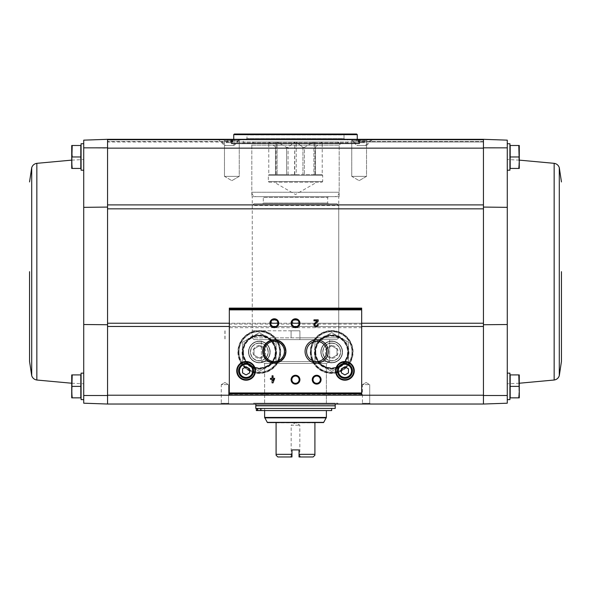 <?xml version="1.0" encoding="UTF-8"?>
<svg xmlns="http://www.w3.org/2000/svg" width="591" height="591" viewBox="0 0 591 591"><rect width="100%" height="100%" fill="white"/><g stroke="black" fill="none" stroke-linecap="round" stroke-linejoin="round"><path stroke-width="0.44" stroke-dasharray="2.96 2.22" d="M83.73 395.505L107.555 395.519L107.555 404.03L83.73 403.202L83.73 324.518L83.73 399.619L83.73 373.15L83.73 399.619L83.73 373.15L81.078 373.15L81.078 399.619L81.078 373.15L81.078 399.619L83.73 399.619M483.445 395.519L483.445 404.03L507.27 403.202L507.27 395.505L483.445 395.519L483.445 148.142L107.555 148.142L107.555 395.519M226.087 139.321L483.445 139.321L483.445 148.142L483.445 139.321L107.555 139.321L107.555 148.142L83.73 147.846L83.73 324.518L107.555 324.732M83.73 143.731L81.078 143.731L81.078 170.201L81.078 143.731L81.078 170.201L83.73 170.201L83.73 143.731L83.73 207.345L107.555 207.079M507.27 156.97L507.27 143.731L507.27 156.97M483.445 147.831L507.27 147.846L507.27 207.345L507.27 159.563L507.27 170.201L509.922 170.201L509.922 143.731L509.922 170.201L509.922 143.731L507.27 143.731M507.27 147.846L507.27 140.148L483.445 139.321L107.555 139.321L107.555 147.831M483.445 324.732L507.27 324.518L507.27 207.345L483.445 207.079M507.27 395.505L507.27 324.518L507.27 399.619L507.27 373.15L507.27 399.619L507.27 373.15L509.922 373.15L509.922 399.619L509.922 373.15L509.922 399.619L507.27 399.619M518.795 397.854L510.181 397.854L518.795 397.854L510.181 397.854L510.181 374.916L510.181 396.738L510.181 374.916L518.795 374.916L519.275 380.648L518.795 397.854L519.275 397.854L518.795 397.854L519.275 397.854L519.275 392.121L519.275 397.854L519.275 392.121L518.795 397.854L519.275 392.121L518.795 374.916L519.275 374.916L518.795 374.916L519.275 380.648L518.795 386.388L519.275 374.916L519.275 380.648L519.275 374.916L510.181 374.916L518.795 374.916M518.795 168.435L510.181 168.435L518.795 168.435L510.181 168.435L510.181 145.497L510.181 167.319L510.181 145.497L518.795 145.497L519.275 151.23L518.795 168.435L519.275 168.435L518.795 168.435L519.275 162.702L519.275 168.435L518.795 156.97L519.275 151.23L518.795 168.435L519.275 168.435L519.275 151.23L518.795 156.97L519.275 162.702L518.795 145.497L519.275 151.23L519.275 145.497L518.795 145.497L519.275 145.497L519.275 151.23L519.275 145.497L510.181 145.497L518.795 145.497M83.73 147.846L83.73 140.148L107.555 139.321L107.555 141.966L107.555 139.321L107.555 141.522L107.555 139.321L107.555 141.522L107.555 139.321L107.555 141.522L107.555 139.321L232.788 139.321L233.053 139.934L232.522 139.321M107.555 404.03L107.555 395.209L483.445 395.209L483.445 404.03L107.555 404.03M310.268 351.97A21.416 21.416 0 0 0 342.381 370.52A21.416 21.416 0 0 0 342.381 333.427A21.416 21.416 0 0 0 310.268 351.97M237.907 351.97A21.416 21.416 0 0 0 270.028 370.52A21.416 21.416 0 0 0 270.028 333.427A21.416 21.416 0 0 0 237.907 351.97M361.677 395.135L361.677 327.68L229.323 327.68L229.323 308.14M361.677 394.256L229.323 394.256L229.323 327.68M253.147 404.03L337.853 404.03L253.147 404.03L253.147 403.151L337.853 403.151L253.147 403.151M361.677 404.03L370.505 404.03L361.677 404.03L370.505 404.03L361.677 404.03L362.446 403.269L369.737 403.269L362.446 403.269L362.446 384.623L369.737 384.623L362.446 384.623L369.737 384.623L362.446 384.623L362.446 403.269L369.737 403.269L362.446 403.269L361.677 404.03M220.495 404.03L229.323 404.03L220.495 404.03L229.323 404.03L220.495 404.03L221.263 403.269L228.554 403.269L221.263 403.269L221.263 384.623L228.554 384.623L221.263 384.623L228.554 384.623L221.263 384.623L221.263 403.269L228.554 403.269L221.263 403.269L220.495 404.03M350.315 139.321L367.964 139.321L350.315 139.321L367.964 139.321L350.315 139.321L351.748 140.754L366.531 140.754L351.748 140.754L366.531 140.754L351.748 140.754L350.315 139.321M223.036 139.321L240.685 139.321L223.036 139.321L240.685 139.321L223.036 139.321L224.469 140.754L239.252 140.754L224.469 140.754L239.252 140.754L224.469 140.754L223.036 139.321M483.445 139.321L359.439 139.321L358.7 139.934L359.439 139.321L483.445 139.321L359.697 139.321L359.321 139.934L359.697 139.321L483.445 139.321L360.303 139.321L359.69 139.934L360.303 139.321L483.445 139.321L360.384 139.321L359.889 139.934L360.384 139.321L483.445 139.321M364.75 142.675L360.17 142.675L363.221 142.675L363.221 139.321L360.17 139.321L364.75 139.321L363.221 139.321L363.221 142.675L364.75 142.675L364.75 139.321M358.641 139.321L360.17 139.321L358.641 139.321L358.641 142.675L360.17 142.675L360.17 139.321L360.17 142.675L358.641 142.675M352.369 139.321L371.022 139.321L352.369 139.321L352.369 139.875L371.022 139.875L352.369 139.875L357.991 145.497L365.401 145.497L357.991 145.497M232.359 142.675L227.779 142.675L230.83 142.675L230.83 139.321L227.779 139.321L232.359 139.321L230.83 139.321L230.83 142.675L232.359 142.675L232.359 139.321M226.25 139.321L227.779 139.321L226.25 139.321L226.25 142.675L227.779 142.675L227.779 139.321L227.779 142.675L226.25 142.675M219.978 139.321L238.631 139.321L219.978 139.321L219.978 139.875L238.631 139.875L219.978 139.875L225.599 145.497L233.009 145.497L225.599 145.497M233.053 139.934L232.832 141.522L232.285 139.845L232.832 141.522L233.053 139.934L107.555 139.934L107.555 141.522L107.555 139.934L233.053 139.934M231.679 139.934L231.561 141.522L231.303 139.845L231.561 141.522L231.679 139.934L107.555 139.934L231.111 139.845L231.088 141.522L231.111 139.934L107.555 139.934L231.679 139.934M231.613 143.731L359.387 143.731L231.613 143.731L231.088 141.966L359.912 141.966L107.555 141.966M358.19 139.321L353.787 142.438L351.822 139.321M357.947 139.934L358.168 141.522L358.7 139.934L358.515 141.522L357.947 139.934L483.445 139.934L483.445 141.522L483.445 139.934L358.7 139.934L483.445 139.934L359.321 139.934L359.439 141.522L359.321 139.934L483.445 139.934L359.69 139.934L483.445 139.934L359.889 139.934L359.912 141.522L359.889 139.934L483.445 139.934L357.947 139.934M232.81 139.321L237.213 142.438L239.178 139.321M358.478 139.321L364.913 139.321M239.119 139.845L357.932 139.845L358.212 139.321L357.392 139.845M232.285 139.845L231.303 139.321L232.285 139.845M231.303 139.845L230.616 139.321L231.303 139.845M361.677 308.14L361.677 324.082L299.039 324.082L296.025 319.598L291.851 323.203L291.961 324.082L277.866 324.082L274.845 319.598L270.678 323.203L270.781 324.082L229.323 324.082M299.039 324.082C296.682 327.65 294.318 327.65 291.961 324.082M361.677 327.68L361.677 324.082M277.866 324.082C275.502 327.65 273.145 327.65 270.781 324.082M229.323 395.135L229.323 394.256M263.379 351.446A10.941 10.941 0 0 0 279.794 360.916A10.941 10.941 0 0 0 279.794 341.967A10.941 10.941 0 0 0 263.379 351.446A10.941 10.941 0 0 0 279.794 360.916A10.941 10.941 0 0 0 279.794 341.967A10.941 10.941 0 0 0 263.379 351.446M264.221 351.446A10.099 10.099 0 0 0 279.373 360.192A10.099 10.099 0 0 0 279.373 342.699A10.099 10.099 0 0 0 264.221 351.446M306.581 351.446A10.099 10.099 0 0 0 321.726 360.192A10.099 10.099 0 0 0 321.726 342.699A10.099 10.099 0 0 0 306.581 351.446M291.851 379.681A3.649 3.649 0 0 0 297.325 382.835A3.649 3.649 0 0 0 297.325 376.519A3.649 3.649 0 0 0 291.851 379.681M313.031 379.681A3.649 3.649 0 0 0 318.505 382.835A3.649 3.649 0 0 0 318.505 376.519A3.649 3.649 0 0 0 313.031 379.681M337.417 370.853A7.498 7.498 0 0 0 348.66 377.353A7.498 7.498 0 0 0 348.66 364.359A7.498 7.498 0 0 0 337.417 370.853M336.087 370.853A8.821 8.821 0 0 0 349.325 378.499A8.821 8.821 0 0 0 349.325 363.214A8.821 8.821 0 0 0 336.087 370.853M238.587 370.853A7.498 7.498 0 0 0 249.838 377.353A7.498 7.498 0 0 0 249.838 364.359A7.498 7.498 0 0 0 238.587 370.853M237.264 370.853A8.821 8.821 0 0 0 250.495 378.499A8.821 8.821 0 0 0 250.495 363.214A8.821 8.821 0 0 0 237.264 370.853M314.626 323.262A2.12 2.12 0 0 0 315.254 326.742A2.12 2.12 0 0 0 318.202 324.791L317.219 324.791A1.13 1.13 0 0 1 315.646 325.833A1.13 1.13 0 0 1 315.306 323.979L318.202 321.216L318.202 319.857L313.969 319.857L313.969 320.839L317.168 320.839L314.626 323.262M274.675 379.326L274.675 378.336L273.049 378.336L273.049 375.795L272.067 375.795L272.067 378.336L270.442 378.336L270.442 379.326L272.067 379.326L272.067 382.857L273.049 382.857L274.675 379.326M273.049 380.707L273.685 379.326L273.049 379.326L273.049 380.707M249.616 372.891L249.616 368.821L246.085 366.782L242.554 368.821L242.554 372.891L246.085 374.93L249.616 372.891M348.446 372.891L348.446 368.821L344.915 366.782L341.384 368.821L341.384 372.891L344.915 374.93L348.446 372.891M238.143 351.97A21.18 21.18 0 0 0 269.91 370.313A21.18 21.18 0 0 0 269.91 333.634A21.18 21.18 0 0 0 238.143 351.97A21.18 21.18 0 0 0 269.91 370.313A21.18 21.18 0 0 0 269.91 333.634A21.18 21.18 0 0 0 238.143 351.97A21.18 21.18 0 0 0 269.91 370.313A21.18 21.18 0 0 0 269.91 333.634A21.18 21.18 0 0 0 238.143 351.97M243.086 351.97A16.238 16.238 0 0 0 267.442 366.036A16.238 16.238 0 0 0 267.442 337.912A16.238 16.238 0 0 0 243.086 351.97A16.238 16.238 0 0 0 267.442 366.036A16.238 16.238 0 0 0 267.442 337.912A16.238 16.238 0 0 0 243.086 351.97A16.238 16.238 0 0 0 267.442 366.036A16.238 16.238 0 0 0 267.442 337.912A16.238 16.238 0 0 0 243.086 351.97M248.552 351.97A10.771 10.771 0 0 0 264.709 361.3A10.771 10.771 0 0 0 264.709 342.647A10.771 10.771 0 0 0 248.552 351.97M250.407 351.97A8.917 8.917 0 0 0 263.778 359.697A8.917 8.917 0 0 0 263.778 344.25A8.917 8.917 0 0 0 250.407 351.97A8.917 8.917 0 0 0 263.778 359.697A8.917 8.917 0 0 0 263.778 344.25A8.917 8.917 0 0 0 250.407 351.97A8.917 8.917 0 0 0 263.778 359.697A8.917 8.917 0 0 0 263.778 344.25A8.917 8.917 0 0 0 250.407 351.97A8.917 8.917 0 0 0 263.778 359.697A8.917 8.917 0 0 0 263.778 344.25A8.917 8.917 0 0 0 250.407 351.97M310.504 351.97A21.18 21.18 0 0 0 342.263 370.313A21.18 21.18 0 0 0 342.263 333.634A21.18 21.18 0 0 0 310.504 351.97A21.18 21.18 0 0 0 342.263 370.313A21.18 21.18 0 0 0 342.263 333.634A21.18 21.18 0 0 0 310.504 351.97A21.18 21.18 0 0 0 342.263 370.313A21.18 21.18 0 0 0 342.263 333.634A21.18 21.18 0 0 0 310.504 351.97M315.439 351.97A16.238 16.238 0 0 0 339.795 366.036A16.238 16.238 0 0 0 339.795 337.912A16.238 16.238 0 0 0 315.439 351.97A16.238 16.238 0 0 0 339.795 366.036A16.238 16.238 0 0 0 339.795 337.912A16.238 16.238 0 0 0 315.439 351.97A16.238 16.238 0 0 0 339.795 366.036A16.238 16.238 0 0 0 339.795 337.912A16.238 16.238 0 0 0 315.439 351.97M320.906 351.97A10.771 10.771 0 0 0 337.062 361.3A10.771 10.771 0 0 0 337.062 342.647A10.771 10.771 0 0 0 320.906 351.97M322.76 351.97A8.917 8.917 0 0 0 336.139 359.697A8.917 8.917 0 0 0 336.139 344.25A8.917 8.917 0 0 0 322.76 351.97A8.917 8.917 0 0 0 336.139 359.697A8.917 8.917 0 0 0 336.139 344.25A8.917 8.917 0 0 0 322.76 351.97A8.917 8.917 0 0 0 336.139 359.697A8.917 8.917 0 0 0 336.139 344.25A8.917 8.917 0 0 0 322.76 351.97A8.917 8.917 0 0 0 336.139 359.697A8.917 8.917 0 0 0 336.139 344.25A8.917 8.917 0 0 0 322.76 351.97M366.088 382.517L369.737 384.623L366.088 382.517L362.446 384.623L366.088 382.517M224.912 382.517L228.554 384.623L224.912 382.517L221.263 384.623L224.912 382.517M224.469 176.377L239.252 176.377L224.469 176.377L224.469 140.754L224.469 176.377L239.252 176.377L224.469 176.377L231.857 180.647L224.469 176.377M351.748 176.377L366.531 176.377L351.748 176.377L351.748 140.754L351.748 176.377L366.531 176.377L351.748 176.377L359.143 180.647L351.748 176.377M264.62 403.151L326.38 403.151L264.62 403.151L264.62 363.443L326.38 363.443L264.62 363.443L261.355 361.559L329.645 361.559L261.355 361.559L261.355 339.618L329.645 339.618L261.355 339.618L329.645 339.618L261.355 339.618L261.355 361.559L329.645 361.559L261.355 361.559L264.62 363.443L326.38 363.443L264.62 363.443L264.62 403.151L326.38 403.151L264.62 403.151M252.261 330.797L299.91 330.797L299.91 339.618L299.91 330.797L299.91 337.853L338.739 337.853L299.91 337.853L299.91 339.618L336.973 339.618L254.263 339.618L252.49 337.853L252.261 330.797L252.261 196.67L338.739 196.67L252.261 196.67M252.49 330.797L299.91 330.797L299.91 339.618L254.263 339.618M254.027 339.618L252.261 337.853L338.739 337.853L336.973 339.618L254.027 339.618L336.973 339.618L338.739 337.853L252.49 337.853M251.825 196.67L339.175 196.67L251.825 196.67L251.825 145.142L339.175 145.142L251.825 145.142L250.407 143.731L340.593 143.731L250.407 143.731M224.454 145.497L234.154 145.497L224.454 145.497L218.278 139.321M356.846 145.497L366.546 145.497L356.846 145.497L353.787 142.438M510.181 156.97L518.795 156.97M510.181 386.388L518.795 386.388M80.819 386.388L72.205 386.388L80.819 386.388L72.205 386.388L71.725 392.121L72.205 397.854L80.819 397.854L72.205 397.854L80.819 397.854L80.819 374.916L80.819 396.738L80.819 374.916L72.205 374.916L71.725 380.648L72.205 397.854L71.725 397.854L71.725 374.916L72.205 374.916L71.725 374.916L72.205 374.916L71.725 380.648L72.205 374.916L80.819 374.916L72.205 374.916M81.078 386.388L81.078 376.297L81.078 386.388M80.819 156.97L80.819 145.497L80.819 168.435L80.819 145.497L72.205 145.497L71.725 151.23L72.205 168.435L71.725 162.702L71.725 168.435L72.205 168.435L71.725 168.435L72.205 145.497L71.725 145.497L72.205 145.497L71.725 151.23L72.205 168.435L71.725 168.435L71.725 145.497L72.205 156.97L80.819 156.97L72.205 156.97L80.819 156.97L80.819 168.435L72.205 168.435M80.819 145.497L72.205 145.497L80.819 145.497M71.725 151.23L71.725 145.497L72.205 145.497M71.725 392.121L71.725 374.916L71.725 397.854L72.205 397.854L71.725 397.854L72.205 386.388L71.725 380.648L72.205 386.388M29.55 271.675L29.55 361.411M225.045 330.797L225.045 339.618M276.086 454.331L291.969 454.331L291.969 449.914L299.031 449.914L291.969 449.914L299.031 449.914L299.031 456.023L299.836 456.023L299.031 456.023L299.031 456.976L300.797 456.976L299.031 456.976L299.031 454.331L314.914 454.331L314.914 422.801L276.086 422.801L276.086 455.21L277.851 456.976L291.969 456.976L291.969 449.914L291.969 456.976L290.203 456.976L291.969 456.976M299.031 456.976L313.149 456.976L314.914 455.21L314.914 454.331M276.086 422.565L267.405 422.565M323.595 422.565L314.914 422.565M296.224 141.966L277.113 141.966L296.224 141.966L302.939 147.351L296.224 141.966L296.224 174.611L302.939 174.611L302.939 147.351L304.395 147.351L302.939 147.351L302.939 174.611L304.395 174.611L304.395 147.351L313.887 141.966L322.228 141.966L313.887 141.966L304.395 147.351L304.395 174.611L313.887 174.611L313.887 141.966L313.887 174.611L296.224 174.611L296.224 141.966M277.113 141.966L268.772 141.966L277.113 141.966L286.605 147.351L288.061 147.351L294.776 141.966L288.061 147.351L286.605 147.351L277.113 141.966L277.113 174.611L277.113 141.966M268.772 141.966L276.086 147.351L276.086 141.966L276.086 147.351L268.772 141.966L268.772 174.611M322.228 141.966L314.914 147.351L314.914 141.966L314.914 147.351L322.228 141.966L322.228 174.611M253.583 141.966L337.417 141.966L253.583 141.966L251.825 143.731L339.175 143.731L251.825 143.731L251.825 192.26L339.175 192.26L251.825 192.26C252.084 194.941 253.554 196.411 256.235 196.67L334.765 196.67L256.235 196.67M294.776 174.611L294.776 141.966L294.503 174.611L296.224 174.611L294.776 174.611M288.061 174.611L288.061 147.351L288.061 174.611L294.503 174.611L286.605 174.611L286.605 147.351L286.605 174.611L277.113 174.611L288.061 174.611M314.914 174.611L314.914 141.966L314.914 174.611L315.52 174.611L315.52 147.351L315.52 174.611L321.955 174.611L313.496 174.611L321.969 174.611L314.914 174.611M276.086 174.611L276.086 141.966L276.086 174.611L275.48 174.611L275.48 147.351L275.48 174.611L269.045 174.611L277.504 174.611L269.031 174.611L276.086 174.611M296.497 174.611L313.496 174.611L296.497 174.611M264.635 410.56L256.339 410.56L264.635 410.56L264.635 408.447L256.339 408.447L264.635 408.447L264.635 410.56L326.38 410.56L264.635 410.56L264.62 408.447M335.208 408.447L255.792 408.447M257.366 408.447L260.417 408.447L257.366 408.447L257.366 410.56L260.417 410.56L260.417 408.447L331.677 408.447L260.417 408.447M335.208 405.795L255.792 405.795M255.969 405.795L335.031 405.795L255.969 405.795M255.792 403.151L335.208 403.151L255.792 403.151L255.792 404.03M262.589 203.732L328.411 203.732L262.589 203.732L263.291 203.023L263.291 197.379L327.71 197.379L263.291 197.379L262.589 196.67L328.411 196.67L262.589 196.67M254.027 203.732L336.973 203.732L254.027 203.732L252.261 205.498L338.739 205.498L252.261 205.498L252.261 337.853L291.09 337.853L291.09 330.797L291.09 337.853M299.91 330.797L291.09 330.797L299.91 330.797M260.417 410.56L331.677 410.56M257.366 410.56L256.339 410.56L256.339 408.447M259.796 410.56L258.031 410.56L259.796 410.56M259.796 408.447L258.031 408.447L259.796 408.447M269.031 182.205L321.969 182.205L269.031 182.205L268.321 181.496L268.321 175.32L269.031 174.611M294.503 174.611L277.504 174.611L294.503 174.611M274.143 182.205L316.857 182.205L274.143 182.205L295.5 194.528L316.857 182.205M291.969 456.023L291.164 456.023L291.969 456.023M300.797 456.976L299.836 456.023L299.836 425.21L295.5 422.705L291.164 425.21L299.836 425.21L291.164 425.21L291.164 456.023L290.203 456.976M320.824 351.97A10.852 10.852 0 0 1 337.106 342.573A10.852 10.852 0 0 1 337.106 361.374A10.852 10.852 0 0 1 320.824 351.97A10.852 10.852 0 0 1 337.106 342.573A10.852 10.852 0 0 1 337.106 361.374A10.852 10.852 0 0 1 320.824 351.97M311.383 351.97A20.293 20.293 0 0 1 341.827 334.395A20.293 20.293 0 0 1 341.827 369.545A20.293 20.293 0 0 1 311.383 351.97A20.293 20.293 0 0 1 341.827 334.395A20.293 20.293 0 0 1 341.827 369.545A20.293 20.293 0 0 1 311.383 351.97M314.996 351.97A16.681 16.681 0 0 0 340.017 366.42A16.681 16.681 0 0 0 340.017 337.527A16.681 16.681 0 0 0 314.996 351.97A16.681 16.681 0 0 0 346.127 360.311A16.681 16.681 0 0 0 335.998 335.858A16.681 16.681 0 0 0 314.996 351.97M321.09 351.97A10.586 10.586 0 0 0 336.973 361.145A10.586 10.586 0 0 0 336.973 342.802A10.586 10.586 0 0 0 321.09 351.97A10.586 10.586 0 0 0 336.973 361.145A10.586 10.586 0 0 0 336.973 342.802A10.586 10.586 0 0 0 321.09 351.97A10.586 10.586 0 0 0 331.677 362.564A10.586 10.586 0 0 0 342.263 351.97A10.586 10.586 0 0 0 331.677 341.384A10.586 10.586 0 0 0 322.509 357.267A10.586 10.586 0 0 0 340.844 357.267A10.586 10.586 0 0 0 331.677 341.384A10.586 10.586 0 0 0 321.09 351.97M348.446 361.655L331.677 371.333L314.914 361.655L314.914 342.292L331.677 332.615L348.446 342.292L348.446 361.655L348.446 342.292L331.677 332.615L314.914 342.292L314.914 361.655L331.677 371.333L348.446 361.655M331.677 345.617A6.353 6.353 0 0 0 326.173 355.147A6.353 6.353 0 0 0 337.18 355.147A6.353 6.353 0 0 0 331.677 345.617M336.973 348.919L331.677 345.861L326.38 348.919L326.38 355.028L331.677 358.087L336.973 355.028L336.973 348.919L336.973 355.028L331.677 358.087L326.38 355.028L326.38 348.919L331.677 345.861L336.973 348.919M331.677 343.275A8.695 8.695 0 0 0 324.149 356.321A8.695 8.695 0 0 0 339.204 356.321A8.695 8.695 0 0 0 331.677 343.275M248.471 351.97A10.852 10.852 0 0 1 264.746 342.573A10.852 10.852 0 0 1 264.746 361.374A10.852 10.852 0 0 1 248.471 351.97A10.852 10.852 0 0 1 264.746 342.573A10.852 10.852 0 0 1 264.746 361.374A10.852 10.852 0 0 1 248.471 351.97M239.03 351.97A20.293 20.293 0 0 1 269.466 334.395A20.293 20.293 0 0 1 269.466 369.545A20.293 20.293 0 0 1 239.03 351.97A20.293 20.293 0 0 1 269.466 334.395A20.293 20.293 0 0 1 269.466 369.545A20.293 20.293 0 0 1 239.03 351.97M242.642 351.97A16.681 16.681 0 0 0 267.664 366.42A16.681 16.681 0 0 0 267.664 337.527A16.681 16.681 0 0 0 242.642 351.97A16.681 16.681 0 0 0 273.766 360.311A16.681 16.681 0 0 0 263.638 335.858A16.681 16.681 0 0 0 242.642 351.97M248.737 351.97A10.586 10.586 0 0 0 264.62 361.145A10.586 10.586 0 0 0 264.62 342.802A10.586 10.586 0 0 0 248.737 351.97A10.586 10.586 0 0 0 264.62 361.145A10.586 10.586 0 0 0 264.62 342.802A10.586 10.586 0 0 0 248.737 351.97A10.586 10.586 0 0 0 259.323 362.564A10.586 10.586 0 0 0 269.91 351.97A10.586 10.586 0 0 0 259.323 341.384A10.586 10.586 0 0 0 250.156 357.267A10.586 10.586 0 0 0 268.491 357.267A10.586 10.586 0 0 0 259.323 341.384A10.586 10.586 0 0 0 248.737 351.97M276.086 361.655L259.323 371.333L242.554 361.655L242.554 342.292L259.323 332.615L276.086 342.292L276.086 361.655L276.086 342.292L259.323 332.615L242.554 342.292L242.554 361.655L259.323 371.333L276.086 361.655M259.323 345.617A6.353 6.353 0 0 0 253.82 355.147A6.353 6.353 0 0 0 264.827 355.147A6.353 6.353 0 0 0 259.323 345.617M264.62 348.919L259.323 345.861L254.027 348.919L254.027 355.028L259.323 358.087L264.62 355.028L264.62 348.919L264.62 355.028L259.323 358.087L254.027 355.028L254.027 348.919L259.323 345.861L264.62 348.919M259.323 343.275A8.695 8.695 0 0 0 251.796 356.321A8.695 8.695 0 0 0 266.851 356.321A8.695 8.695 0 0 0 259.323 343.275M234.354 134.024L356.646 134.024M344.915 134.024L246.085 134.024L344.915 134.024L344.028 134.903L246.972 134.903L344.028 134.903L344.028 138.434L246.972 138.434L344.028 138.434L344.915 139.321L246.085 139.321L344.915 139.321M233.733 134.645L357.267 134.645M357.267 139.321L233.733 139.321L357.267 139.321L359.912 141.966L359.912 143.103L231.088 143.103L359.912 143.103L359.291 143.731L231.709 143.731L359.291 143.731M348.446 143.731L242.554 143.731L348.446 143.731L347.56 142.845L243.44 142.845L347.56 142.845L347.56 139.845L243.44 139.845L347.56 139.845L347.028 139.321L243.972 139.321L347.028 139.321M483.445 326.461L107.555 326.461M361.677 326.461L297.147 326.461M293.853 326.461L275.967 326.461M272.673 326.461L229.323 326.461M483.445 204.9L107.555 204.9M351.881 139.845L233.608 139.845M231.088 143.199L359.912 143.199L231.088 143.199M359.313 139.845L358.715 139.845L359.313 139.845M232.832 141.522L107.555 141.522L232.832 141.522M483.445 141.522L358.168 141.522L483.445 141.522M361.677 308.679L229.323 308.679M483.445 323.24L107.555 323.24M361.677 323.24L299.149 323.24M291.851 323.24L277.969 323.24M270.678 323.24L229.323 323.24M483.445 208.83L107.555 208.83M238.107 351.97A21.217 21.217 0 0 0 269.932 370.343A21.217 21.217 0 0 0 269.932 333.605A21.217 21.217 0 0 0 238.107 351.97M238.498 351.97A20.825 20.825 0 0 0 269.732 370.01A20.825 20.825 0 0 0 269.732 333.937A20.825 20.825 0 0 0 238.498 351.97M242.029 351.97A17.294 17.294 0 0 0 267.967 366.952A17.294 17.294 0 0 0 267.967 336.996A17.294 17.294 0 0 0 242.029 351.97M243.44 351.97A15.883 15.883 0 0 0 267.265 365.726A15.883 15.883 0 0 0 267.265 338.215A15.883 15.883 0 0 0 243.44 351.97M310.467 351.97A21.217 21.217 0 0 0 342.285 370.343A21.217 21.217 0 0 0 342.285 333.605A21.217 21.217 0 0 0 310.467 351.97M310.851 351.97A20.825 20.825 0 0 0 342.093 370.01A20.825 20.825 0 0 0 342.093 333.937A20.825 20.825 0 0 0 310.851 351.97M314.382 351.97A17.294 17.294 0 0 0 340.327 366.952A17.294 17.294 0 0 0 340.327 336.996A17.294 17.294 0 0 0 314.382 351.97M315.793 351.97A15.883 15.883 0 0 0 339.618 365.726A15.883 15.883 0 0 0 339.618 338.215A15.883 15.883 0 0 0 315.793 351.97M554.159 380.02L554.159 163.33M559.285 375.721L559.285 167.63M36.841 163.33L36.841 380.02M31.715 167.63L31.715 375.721M323.676 422.358L267.324 422.358M326.38 417.438L264.62 417.438M326.262 417.874L264.738 417.874M335.208 405.618L255.792 405.618M263.291 203.023L327.71 203.023L263.291 203.023M268.321 175.32L322.679 175.32L268.321 175.32M268.321 181.496L322.679 181.496L268.321 181.496M359.387 143.731L359.912 141.966L483.445 141.966L358.345 141.966L483.445 141.966M369.737 403.269L370.505 404.03L369.737 403.269L369.737 384.623L369.737 403.269M228.554 403.269L229.323 404.03L228.554 403.269L228.554 384.623L228.554 403.269M231.857 180.647L239.252 176.377L239.252 140.754L240.685 139.321L239.252 140.754L239.252 176.377L231.857 180.647M359.143 180.647L366.531 176.377L366.531 140.754L367.964 139.321L366.531 140.754L366.531 176.377L359.143 180.647M337.853 404.03L337.853 403.151M326.38 403.151L326.38 363.443L329.645 361.559L329.645 339.618L329.645 361.559L326.38 363.443L326.38 403.151M336.973 203.732L338.739 205.498L338.739 337.853L338.739 196.67M339.175 196.67L339.175 145.142L340.593 143.731M234.154 145.497L237.213 142.438M366.546 145.497L372.722 139.321M233.009 145.497L238.631 139.875L238.631 139.321M365.401 145.497L371.022 139.875L371.022 139.321M519.275 160.124L507.27 159.563M519.275 383.234L507.27 383.788M71.725 160.124L83.73 159.563M71.725 383.234L83.73 383.788M224.912 330.797L224.912 339.618M335.208 404.03L335.208 403.151M328.411 196.67L327.71 197.379L327.71 203.023L328.411 203.732M337.417 141.966C339.057 142.756 339.648 143.347 339.175 143.731L339.175 192.26C338.916 194.941 337.446 196.411 334.765 196.67M261.562 410.56L261.562 408.447L261.562 410.56M258.031 410.56L258.031 408.447L258.031 410.56M321.969 182.205L322.679 181.496L322.679 175.32L321.969 174.611M233.733 139.321L231.088 141.966L231.088 143.103L231.709 143.731M246.085 139.321L246.972 138.434L246.972 134.903L246.085 134.024M242.554 143.731L243.44 142.845L243.44 139.845L243.972 139.321"/><path stroke-width="0.89" d="M83.73 399.619L81.078 399.619L81.078 373.15L83.73 373.15L83.73 170.201L81.078 170.201L81.078 143.731L83.73 143.731M83.73 395.505L83.73 403.202L107.555 404.03L107.555 395.519L83.73 395.505L83.73 324.518L107.555 324.732M107.555 147.831L107.555 139.321L483.445 139.321L507.27 140.148L507.27 147.846L483.445 147.831L483.445 208.83L107.555 208.83L107.555 147.831L83.73 147.846L83.73 207.345L107.555 207.079M483.445 208.83L483.445 395.209L107.555 395.209L107.555 208.83M507.27 147.846L507.27 403.202L483.445 404.03L483.445 395.209L483.445 404.03L107.555 404.03L107.555 395.519M507.27 143.731L509.922 143.731L509.922 170.201L507.27 170.201L507.27 207.345L483.445 207.079M507.27 399.619L509.922 399.619L509.922 373.15L507.27 373.15L507.27 324.518L483.445 324.732M507.27 395.505L483.445 395.519M518.795 374.916L510.181 374.916L510.181 397.854L518.795 397.854L519.275 392.121L518.795 374.916L519.275 374.916L519.275 397.854L518.795 397.854M518.795 145.497L510.181 145.497L510.181 168.435L518.795 168.435L519.275 162.702L518.795 145.497L519.275 145.497L519.275 168.435L518.795 168.435M483.445 147.831L483.445 139.321L483.445 148.142L107.555 148.142L107.555 139.321L83.73 140.148L83.73 147.846M361.677 395.135L361.677 308.133L229.323 308.133L229.323 395.135L361.677 395.135L229.323 395.135M274.675 378.336L273.049 378.336L273.049 375.795L272.067 375.795L272.067 378.336L270.442 378.336L270.442 379.326L272.067 379.326L272.067 382.857L273.049 382.857L274.675 378.336M318.202 324.791L317.219 324.791A1.13 1.13 0 0 1 315.646 325.833A1.13 1.13 0 0 1 315.306 323.979L318.202 321.216L318.202 319.857L313.969 319.857L313.969 320.839L317.168 320.839L314.626 323.262A2.12 2.12 0 0 0 315.254 326.742A2.12 2.12 0 0 0 318.202 324.791M236.732 370.853A9.353 9.353 0 0 0 250.761 378.957A9.353 9.353 0 0 0 250.761 362.756A9.353 9.353 0 0 0 236.732 370.853M335.562 370.853A9.353 9.353 0 0 0 349.591 378.957A9.353 9.353 0 0 0 349.591 362.756A9.353 9.353 0 0 0 335.562 370.853M312.262 379.681A4.41 4.41 0 0 0 318.881 383.5A4.41 4.41 0 0 0 318.881 375.861A4.41 4.41 0 0 0 312.262 379.681M291.09 379.681A4.41 4.41 0 0 0 297.709 383.5A4.41 4.41 0 0 0 297.709 375.861A4.41 4.41 0 0 0 291.09 379.681M305.067 351.446A11.613 11.613 0 0 0 322.479 361.5A11.613 11.613 0 0 0 322.479 341.391A11.613 11.613 0 0 0 305.067 351.446M262.714 351.446A11.613 11.613 0 0 0 280.127 361.5A11.613 11.613 0 0 0 280.127 341.391A11.613 11.613 0 0 0 262.714 351.446M291.09 323.203A4.41 4.41 0 0 0 297.709 327.03A4.41 4.41 0 0 0 297.709 319.384A4.41 4.41 0 0 0 291.09 323.203M269.91 323.203A4.41 4.41 0 0 0 276.529 327.03A4.41 4.41 0 0 0 276.529 319.384A4.41 4.41 0 0 0 269.91 323.203M270.678 323.203A3.649 3.649 0 0 0 276.145 326.365A3.649 3.649 0 0 0 276.145 320.049A3.649 3.649 0 0 0 270.678 323.203M291.851 323.203A3.649 3.649 0 0 0 297.325 326.365A3.649 3.649 0 0 0 297.325 320.049A3.649 3.649 0 0 0 291.851 323.203M264.221 351.446A10.099 10.099 0 0 0 279.373 360.192A10.099 10.099 0 0 0 279.373 342.699A10.099 10.099 0 0 0 264.221 351.446M306.581 351.446A10.099 10.099 0 0 0 321.726 360.192A10.099 10.099 0 0 0 321.726 342.699A10.099 10.099 0 0 0 306.581 351.446M291.851 379.681A3.649 3.649 0 0 0 297.325 382.835A3.649 3.649 0 0 0 297.325 376.519A3.649 3.649 0 0 0 291.851 379.681M313.031 379.681A3.649 3.649 0 0 0 318.505 382.835A3.649 3.649 0 0 0 318.505 376.519A3.649 3.649 0 0 0 313.031 379.681M348.446 372.891L348.446 368.821L344.915 366.782L341.384 368.821L341.384 372.891L344.915 374.93L348.446 372.891M337.417 370.853A7.498 7.498 0 0 0 348.66 377.353A7.498 7.498 0 0 0 348.66 364.359A7.498 7.498 0 0 0 337.417 370.853M336.087 370.853A8.821 8.821 0 0 0 349.325 378.499A8.821 8.821 0 0 0 349.325 363.214A8.821 8.821 0 0 0 336.087 370.853M249.616 372.891L249.616 368.821L246.085 366.782L242.554 368.821L242.554 372.891L246.085 374.93L249.616 372.891M238.587 370.853A7.498 7.498 0 0 0 249.838 377.353A7.498 7.498 0 0 0 249.838 364.359A7.498 7.498 0 0 0 238.587 370.853M237.264 370.853A8.821 8.821 0 0 0 250.495 378.499A8.821 8.821 0 0 0 250.495 363.214A8.821 8.821 0 0 0 237.264 370.853M273.049 380.707L273.685 379.326L273.049 379.326L273.049 380.707M510.181 156.97L518.795 156.97M510.181 386.388L518.795 386.388M561.45 271.675L561.45 361.411L561.45 271.675M72.205 374.916L80.819 374.916L80.819 397.854L72.205 397.854L71.725 392.121L72.205 374.916L71.725 374.916L71.725 397.854L72.205 397.854L71.725 392.121M72.205 145.497L80.819 145.497L80.819 168.435L72.205 168.435L71.725 162.702L72.205 145.497L71.725 145.497L71.725 168.435L72.205 168.435M80.819 156.97L72.205 156.97L71.725 151.23M80.819 386.388L72.205 386.388M71.725 160.124L36.841 163.33L36.841 380.02C34.293 379.592 32.586 378.159 31.715 375.721L29.55 361.411L29.55 271.675M314.914 422.565L314.914 454.331L299.031 454.331L299.031 456.976L299.031 449.914L291.969 449.914L291.969 456.976L291.969 454.331L276.086 454.331L276.086 422.565L323.595 422.565L326.38 417.438L326.38 410.56M299.031 456.976L313.149 456.976L314.914 455.21L314.914 454.331M291.969 456.976L277.851 456.976L276.086 455.21L276.086 454.331M264.62 410.56L264.62 417.438L267.405 422.565L276.086 422.565M255.792 408.447L335.208 408.447L335.208 405.795L255.792 405.795L255.792 408.447M255.969 405.795L255.792 404.03M331.677 408.447L331.677 410.56L260.417 410.56L260.417 408.447M260.417 410.56L257.366 410.56L257.366 408.447M257.366 410.56L256.339 410.56L256.339 408.447M233.733 134.645L357.267 134.645L356.646 134.024L234.354 134.024L233.733 134.645L233.733 139.321M357.267 134.645L357.267 139.321M483.445 326.461L361.677 326.461M297.147 326.461L293.853 326.461M275.967 326.461L272.673 326.461M229.323 326.461L107.555 326.461M483.445 204.9L107.555 204.9M361.677 308.982L229.323 308.982M361.677 392.963L229.323 392.963M361.677 309.861L229.323 309.861M361.677 393.842L229.323 393.842M338.296 370.853A6.619 6.619 0 0 0 348.225 376.585A6.619 6.619 0 0 0 348.225 365.127A6.619 6.619 0 0 0 338.296 370.853M239.466 370.853A6.619 6.619 0 0 0 249.395 376.585A6.619 6.619 0 0 0 249.395 365.127A6.619 6.619 0 0 0 239.466 370.853M483.445 323.24L361.677 323.24M299.149 323.24L291.851 323.24M277.969 323.24L270.678 323.24M229.323 323.24L107.555 323.24M519.275 160.124L554.159 163.33L554.159 380.02L519.275 383.234M554.159 163.33C556.707 163.759 558.414 165.192 559.285 167.63L559.285 375.721L561.45 361.411M31.715 375.721L31.715 167.63L29.55 181.939M267.324 422.358L323.676 422.358M264.62 417.438L326.38 417.438M264.738 417.874L326.262 417.874M255.792 405.618L335.031 405.795M361.677 308.133L229.323 308.133M554.159 380.02C556.707 379.592 558.414 378.159 559.285 375.721M559.285 167.63L561.45 181.939M36.841 380.02L71.725 383.234M36.841 163.33C34.293 163.759 32.586 165.192 31.715 167.63M335.208 405.618L335.208 404.03"/></g></svg>
